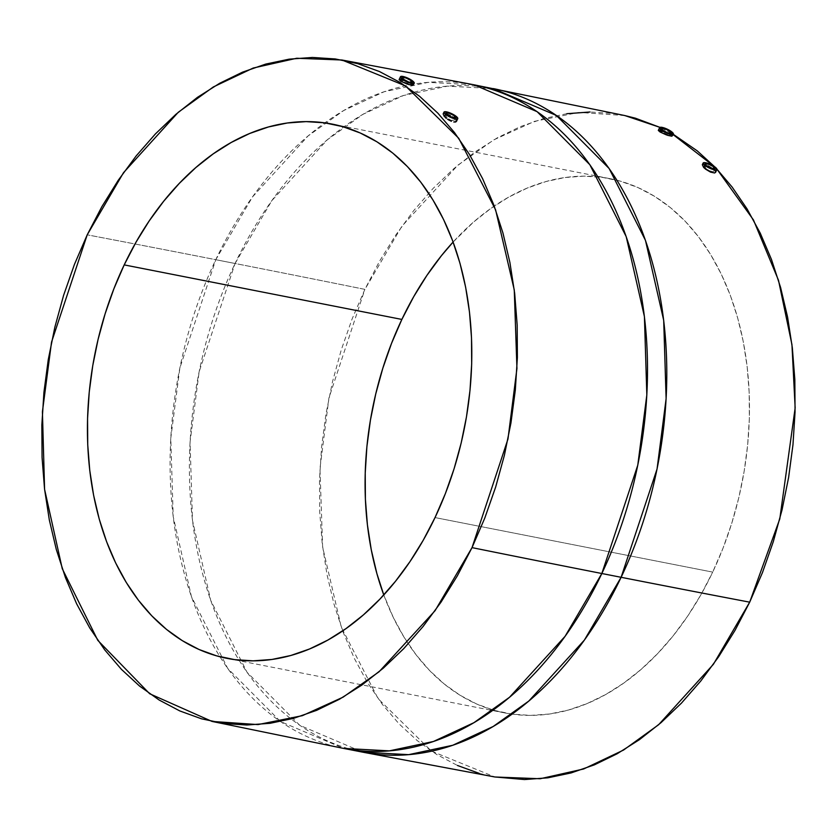 <?xml version="1.0" encoding="UTF-8"?>
<svg xmlns="http://www.w3.org/2000/svg" width="837" height="837" viewBox="0 0 837 837"><rect width="100%" height="100%" fill="white"/><g stroke="black" fill="none" stroke-linecap="round" stroke-linejoin="round"><path stroke-width="0.63" stroke-dasharray="4.18 3.14" d="M447.753 114.784L445.671 114.554L445.138 115.809L445.933 116.918L447.021 114.627L445.933 116.918L450.944 120.225L454.564 120.308L452.304 117.107L453.895 117.902L454.617 119.921L453.916 120.758L455.788 117.724M446.937 114.596L444.991 115.349L446.56 117.536L450.944 120.225L453.916 120.758M455.244 118.613L456.27 116.448L455.244 118.613L455.914 119.429L454.365 117.766L455.244 118.613M456.458 121.396L455.914 119.429M402.409 81.545L403.497 79.253L402.409 81.545L407.891 83.846L411.406 84.171L409.45 82.56L404.658 80.718L401.164 80.373L402.409 81.545L410.873 84.391L411.385 83.951L410.381 82.528L402.22 80.206L401.164 80.373L402.409 81.545M411.731 83.24L412.756 81.074L411.731 83.24L412.536 83.763L410.705 82.685L411.731 83.24M413.447 84.945L412.536 83.763M661.617 132.34L662.653 130.164L661.617 132.34L667.068 134.705L670.531 135.144L665.781 132.351L660.393 131.388L668.794 135.175L670.531 135.144L669.537 133.428L669.276 133.962L661.376 131.085L660.351 131.2L661.617 132.34M670.814 134.286L671.912 131.974L670.814 134.286L671.619 134.809L669.788 133.732L670.814 134.286M672.509 135.667L671.619 134.809M706.899 165.716L704.231 165.81L705.131 167.714L706.166 165.538L705.131 167.714L706.512 168.959L710.111 171.083L713.051 171.711L713.595 170.455L711.419 168.111L712.8 169.336L713.051 168.802L713.731 170.915L713.051 171.711L713.679 171.292M706.093 165.496L704.231 165.81L705.758 168.331L709.18 170.654L713.051 171.711M714.327 169.66L715.426 167.358L714.327 169.66L714.997 170.486L713.448 168.812L714.327 169.66M715.237 172.778L714.997 170.486M383.785 594.961A272.266 188.44 -78.9 0 0 504.805 712.925A272.266 188.44 -78.9 0 0 712.695 572.11L435.031 517.569L712.695 572.11L700.862 594.845L687.648 616.147L673.178 635.806L657.589 653.634L641.037 669.464L623.67 683.138L605.674 694.532L587.208 703.519L568.449 710.038L549.595 714.003L530.804 715.384L512.265 714.17L494.175 710.372L476.682 704.022L459.963 695.191L444.185 683.955L429.496 670.427L416.041 654.733L403.936 637.02L393.317 617.476L383.785 594.961M716.943 169.179L714.578 166.709L716.943 169.179M671.326 133.198L659.943 127.36L673.325 134.338M624.862 115.569L578.922 112.409L534.529 121.334L493.757 139.873L457.818 165.234L401.833 226.314L364.88 289.372A15277.792 3807.576 25.4 0 0 235.061 263.488L271.805 200.681L327.361 139.748L362.986 114.313L403.434 95.523L447.513 86.138L493.265 88.586A338.148 234.046 -78.9 0 0 235.061 263.488L215.779 259.7A338.148 234.046 101.1 0 1 473.983 84.799L428.23 82.35L384.152 91.735L343.704 110.526L308.079 135.96L252.523 196.894L215.779 259.7A15277.792 3807.576 25.4 0 0 87.215 234.831A15277.792 3807.576 -154.6 0 1 215.779 259.7L179.85 368.008L170.779 438.316L173.207 516.628L191.432 596.603L227.758 668.481L280.51 721.546L343.63 748.414A338.148 234.046 101.1 0 1 219.985 656.773A338.148 234.046 101.1 0 1 215.779 259.7L235.061 263.488A338.148 234.046 -78.9 0 0 362.913 752.201L299.792 725.334L247.041 672.268L210.715 600.391L192.489 520.415L190.062 442.103L199.133 371.795L235.061 263.488A15277.792 3807.576 -154.6 0 1 364.88 289.372L328.931 397.973L319.964 468.532L322.632 547.074L341.287 627.133L378.178 698.749L431.484 751.134L494.939 776.998M658.3 130.426L659.001 130.216L658.3 130.426M659.734 130.279L669.788 133.732L659.001 130.216M702.327 164.732L703.969 164.167L707.307 165.056L713.448 168.812L707.307 165.056L703.185 164.188L702.327 164.732M444.008 113.34L445.776 113.403L443.443 113.56M445.776 113.403L450.819 115.328L454.365 117.766L450.819 115.328L445.776 113.403M400.578 79.41L399.333 79.442M401.551 79.546L410.705 82.685L401.551 79.546M566.806 113.706L543.454 118.613L520.237 126.669L497.377 137.802L475.092 151.905L453.602 168.833L433.106 188.43L413.802 210.505L395.891 234.841L379.527 261.217L364.88 289.372L352.084 319.023L341.255 349.897L332.519 381.693L325.938 414.116L321.596 446.832L319.514 479.549L319.724 511.93L322.224 543.684L326.985 574.485L333.973 604.052L343.097 632.092L354.292 658.342L367.443 682.542L382.425 704.461L399.082 723.89L417.265 740.64L436.799 754.555L457.494 765.489M479.151 773.346L494.709 776.956M624.59 115.506L613.008 113.497L590.064 111.991M453.11 242.039L473.533 222.077L490.89 208.403L508.896 197.009L527.362 188.022L546.111 181.503L564.975 177.538L583.766 176.157L602.295 177.371L620.395 181.169L637.888 187.519L654.607 196.35L670.385 207.586L685.074 221.114L698.529 236.808L710.623 254.521L721.243 274.065L730.293 295.262L737.669 317.914L743.308 341.799L747.148 366.679L749.167 392.323L749.345 418.49L747.661 444.907L744.145 471.336L738.841 497.523L731.779 523.209L723.032 548.151L712.695 572.11A272.266 188.44 -78.9 0 0 609.754 178.616A272.266 188.44 -78.9 0 0 453.11 242.039M704.848 165.412L704.231 165.81M670.008 135.332L670.531 135.144M660.853 131.043L661.586 128.584M410.873 84.391L412.275 82.35M401.687 80.185L402.44 77.684M445.671 114.554L445.043 114.983M445.954 113.058L445.054 114.962M705.11 163.958L704.241 165.789M504.805 712.925L227.141 658.384M609.754 178.616L332.09 124.075M714.944 168.624L713.668 171.313M671.431 133.25L670.521 135.165"/><path stroke-width="1.26" d="M447.021 114.627A5.441 1.36 -154.6 0 1 445.954 113.058A5.441 1.36 -154.6 0 1 449.5 113.351A5.441 1.36 -154.6 0 1 454.732 116.144L453.895 117.902L454.732 116.144A5.441 1.36 -154.6 0 1 455.788 117.724A5.441 1.36 -154.6 0 1 452.242 117.421A5.441 1.36 -154.6 0 1 447.021 114.627L446.142 112.869L449.479 113.34L454.052 115.642L455.799 117.714L452.273 117.431L447.021 114.627M448.642 115.087L450.536 115.977L448.642 115.087M453.068 117.724L453.696 118.331M455.558 122.035L456.458 121.396L453.769 121.993L455.558 122.035M457.755 118.655A7.627 1.904 -154.6 0 1 452.796 118.237A7.627 1.904 -154.6 0 1 445.472 114.324A7.627 1.904 -154.6 0 1 443.987 112.116A7.627 1.904 -154.6 0 1 448.956 112.535A7.627 1.904 -154.6 0 1 456.27 116.448A7.627 1.904 -154.6 0 1 457.755 118.655L456.447 121.428L455.914 119.429M451.384 121.281L448.768 120.005L451.384 121.281M447.492 119.21L448.768 120.005L447.492 119.21M445.253 117.494L446.309 118.362L445.253 117.494M445.472 114.324L444.374 116.636L443.129 113.937L444.374 116.636L445.472 114.324L452.827 118.247L456.196 119.063L457.766 118.645L455.318 115.736L448.914 112.524L444.259 111.855L444.217 113.058L445.472 114.324M403.497 79.253A5.441 1.36 -154.6 0 1 402.44 77.684A5.441 1.36 -154.6 0 1 405.987 77.977A5.441 1.36 -154.6 0 1 411.208 80.77L410.381 82.528L411.208 80.77A5.441 1.36 -154.6 0 1 412.275 82.35A5.441 1.36 -154.6 0 1 408.728 82.047A5.441 1.36 -154.6 0 1 403.497 79.253L408.749 82.057L412.285 82.34L410.528 80.268L405.955 77.967L402.628 77.496L403.497 79.253M412.704 85.259L414.242 83.281A7.627 1.904 -154.6 0 1 409.272 82.863A7.627 1.904 -154.6 0 1 401.959 78.95L400.86 81.262L408.529 84.506L412.704 85.259L407.159 84.066L400.86 81.262L399.103 79.63L400.86 81.262L401.959 78.95A7.627 1.904 -154.6 0 1 400.473 76.742A7.627 1.904 -154.6 0 1 405.443 77.161A7.627 1.904 -154.6 0 1 412.756 81.074A7.627 1.904 -154.6 0 1 414.242 83.281L411.71 83.554L406.615 81.764L401.959 78.95L400.463 76.763L403.005 76.481L408.1 78.259L412.756 81.074L414.252 83.261M662.653 130.164A5.441 1.36 -154.6 0 1 661.586 128.584A5.441 1.36 -154.6 0 1 665.143 128.888A5.441 1.36 -154.6 0 1 670.364 131.681L669.537 133.428L670.364 131.681A5.441 1.36 -154.6 0 1 671.431 133.25A5.441 1.36 -154.6 0 1 667.884 132.957A5.441 1.36 -154.6 0 1 662.653 130.164L661.785 128.396L665.112 128.877L669.684 131.168L671.431 133.24L667.905 132.968L662.653 130.164M671.829 136.222L673.398 134.192A7.627 1.904 -154.6 0 1 668.428 133.763A7.627 1.904 -154.6 0 1 661.115 129.861L660.079 132.016L667.717 135.353L671.829 136.222L666.357 134.883L660.079 132.016L658.3 130.426L660.079 132.016L661.115 129.861A7.627 1.904 -154.6 0 1 659.619 127.653A7.627 1.904 -154.6 0 1 664.588 128.071A7.627 1.904 -154.6 0 1 671.912 131.974A7.627 1.904 -154.6 0 1 673.398 134.192L671.912 131.974L667.246 129.17L662.161 127.381L659.619 127.663L661.115 129.861L665.771 132.675L670.866 134.454L673.408 134.171M706.166 165.538A5.441 1.36 -154.6 0 1 705.11 163.958A5.441 1.36 -154.6 0 1 708.657 164.261A5.441 1.36 -154.6 0 1 713.888 167.055L713.051 168.802L713.888 167.055A5.441 1.36 -154.6 0 1 714.944 168.624A5.441 1.36 -154.6 0 1 711.398 168.331A5.441 1.36 -154.6 0 1 706.166 165.538L711.419 168.342L714.955 168.614L713.197 166.542L708.636 164.251L705.298 163.77L706.166 165.538M707.788 166.04L709.65 166.95L707.788 166.04M711.419 168.111L709.65 166.95L711.419 168.111M714.672 172.997L710.561 172.129L705.528 169.137L703.603 167.39L704.628 165.234A7.627 1.904 -154.6 0 1 703.143 163.027A7.627 1.904 -154.6 0 1 708.112 163.445A7.627 1.904 -154.6 0 1 715.426 167.358A7.627 1.904 -154.6 0 1 716.911 169.566A7.627 1.904 -154.6 0 1 711.942 169.147A7.627 1.904 -154.6 0 1 704.628 165.234L703.603 167.39L710.561 172.129L714.672 172.997L715.635 171.878L714.997 170.486M401.865 319.431A272.266 188.44 -78.9 0 0 383.785 594.961L376.901 573.627L371.262 549.742L367.412 524.862L365.392 499.208L365.225 473.051L366.899 446.634L370.414 420.195L375.729 394.018L382.791 368.332L391.528 343.39L401.865 319.431L413.698 296.696L426.912 275.394L441.392 255.735L453.11 242.039A272.266 188.44 -78.9 0 0 401.865 319.431L124.2 264.89L401.865 319.431M435.031 517.569A272.266 188.44 101.1 0 1 227.141 658.384A272.266 188.44 101.1 0 1 124.2 264.89L113.863 288.849L105.127 313.791L98.065 339.477L92.75 365.664L89.235 392.093L87.561 418.51L87.728 444.677L89.747 470.321L93.598 495.201L99.237 519.086L106.613 541.738L115.652 562.935L126.272 582.479L138.377 600.192L151.832 615.886L166.521 629.414L182.299 640.65L199.018 649.481L216.511 655.831L234.601 659.629L253.14 660.843L271.931 659.462L290.784 655.497L309.544 648.978L328.01 639.991L346.005 628.597L363.373 614.923L379.925 599.093L395.514 581.265L409.984 561.606L423.198 540.304L435.031 517.569L445.368 493.61L454.114 468.668L461.177 442.982L466.481 416.805L469.996 390.366L471.681 363.949L471.503 337.792L469.484 312.138L465.644 287.258L460.005 263.373L452.629 240.721L443.579 219.524L432.959 199.98L420.865 182.267L407.399 166.573L392.72 153.045L376.932 141.809L360.224 132.978L342.731 126.628L324.63 122.83L306.101 121.616L287.311 122.997L268.447 126.962L249.698 133.481L231.232 142.468L213.226 153.862L195.868 167.536L179.317 183.366L163.728 201.194L149.248 220.853L136.033 242.155L124.2 264.89A272.266 188.44 101.1 0 1 332.09 124.075A272.266 188.44 101.1 0 1 435.031 517.569M494.709 776.956L524.496 779.55L547.764 777.835L571.116 772.928L594.333 764.872L617.193 753.739L639.478 739.636L660.968 722.708L681.464 703.111L700.757 681.036L718.68 656.689L735.043 630.324L749.69 602.169L779.802 518.877L795.15 407.912L791.948 344.635L778.504 280.301L753.436 219.911L716.943 169.179L732.145 187.08L747.117 208.999L760.268 233.199L771.463 259.449L780.597 287.489L787.575 317.056L792.336 347.857L794.836 379.611L795.056 411.992L792.974 444.709L788.621 477.425L782.051 509.838L773.304 541.644L762.486 572.518L749.69 602.169A15277.792 3807.576 -154.6 0 1 621.117 577.3A15277.792 3807.576 25.4 0 0 749.69 602.169L713.386 664.316L658.635 724.716L623.544 750.057L583.692 768.962L540.189 778.745L494.939 776.998L362.913 752.201A338.148 234.046 -78.9 0 0 621.117 577.3A338.148 234.046 -78.9 0 0 493.265 88.586L556.385 115.454L609.137 168.519L645.473 240.397L663.699 320.372L666.116 398.684L657.055 468.992L621.117 577.3L601.834 573.512L621.117 577.3L584.372 640.106L528.827 701.04L493.202 726.474L452.754 745.265L408.665 754.65L362.913 752.201L343.63 748.414L389.383 750.862L433.472 741.477L473.92 722.687L509.545 697.252L565.09 636.319L601.834 573.512L637.773 465.205L646.834 394.897L644.417 316.585L626.191 236.609L589.855 164.732L537.103 111.666L473.983 84.799A338.148 234.046 101.1 0 1 601.834 573.512A15277.792 3807.576 -154.6 0 1 472.026 547.628A15277.792 3807.576 25.4 0 0 601.834 573.512A338.148 234.046 101.1 0 1 343.63 748.414L212.033 721.431L149.666 693.747L97.803 640.357L62.262 568.71L44.581 489.321L42.415 411.752L51.528 342.134L87.215 234.831L123.51 172.684L178.26 112.284L213.351 86.943L253.213 68.038L296.706 58.255L341.956 60.002L405.422 85.866L458.718 138.251L495.609 209.867L514.263 289.926L516.942 368.468L507.975 439.027L472.026 547.628L457.379 575.783L441.015 602.159L423.093 626.494L403.8 648.57L383.304 668.167L361.814 685.095L339.529 699.198L316.668 710.331L293.442 718.387L270.1 723.294L246.831 725.009L223.887 723.503L201.487 718.805L179.829 710.948L159.135 700.014L139.601 686.099L121.417 669.349L104.761 649.92L89.779 628.001L76.627 603.801L65.432 577.551L56.309 549.511L49.32 519.944L44.56 489.143L42.059 457.389L41.85 425.008L43.932 392.291L48.274 359.575L54.855 327.162L63.591 295.356L74.409 264.482L87.215 234.831L101.863 206.676L118.226 180.311L136.138 155.964L155.441 133.889L175.937 114.292L197.427 97.364L219.712 83.261L242.573 72.128L265.789 64.072L289.142 59.165L312.4 57.45L335.344 58.956L357.755 63.654L379.402 71.511L400.096 82.444L419.63 96.36L437.814 113.11L454.481 132.539L469.452 154.458L482.604 178.658L493.799 204.908L502.932 232.948L509.911 262.515L514.671 293.316L517.172 325.07L517.381 357.451L515.31 390.168L510.957 422.884L504.387 455.307L495.64 487.103L484.822 517.977L472.026 547.628L435.073 610.686L379.077 671.766L343.149 697.127L302.366 715.666L257.984 724.591L212.033 721.431M673.325 134.338L697.294 150.901L714.578 166.709L671.326 133.198M624.59 115.506L635.419 118.195L659.943 127.36L624.862 115.569L473.983 84.799L341.956 60.002M671.619 134.809L672.509 135.667M659.619 127.653L658.311 130.415L659.734 130.279M703.603 167.39L702.327 164.732L703.603 167.39M412.536 83.763L413.447 84.945M399.333 79.442L400.578 79.41M457.494 765.489L479.151 773.346M590.064 111.991L566.806 113.706M703.185 164.188L702.327 164.732M704.628 165.234L703.373 163.958L703.404 162.765L708.071 163.435L714.474 166.647L716.922 169.545L715.353 169.974L711.984 169.158L704.628 165.234M399.824 79.369L399.103 79.63L400.473 76.742M715.551 172.432L716.911 169.566M702.337 164.701L703.143 163.027M443.139 113.905L443.987 112.116"/></g></svg>
